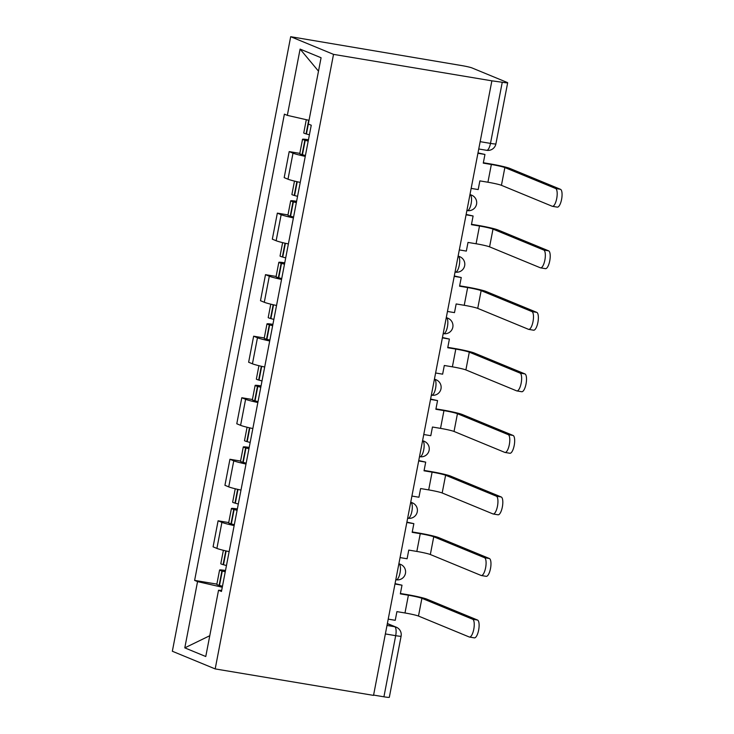 <?xml version="1.0" encoding="UTF-8"?>
<svg xmlns="http://www.w3.org/2000/svg" width="734" height="734" viewBox="0 0 734 734"><rect width="100%" height="100%" fill="white"/><g stroke="black" fill="none" stroke-linecap="round" stroke-linejoin="round"><path stroke-width="1.1" d="M491.872 80.832L502.258 82.254A8.056 0.569 10.9 0 0 507.671 82.749A8.056 0.569 10.9 0 0 507.267 82.483L471.925 67.904A8.056 0.569 10.9 0 0 461.925 65.62L290.692 36.7L172.343 651.251L215.181 668.913L333.52 54.371L491.872 80.832L373.533 695.382L215.181 668.913M385.359 633.937L395.69 635.672A8.056 0.569 -169.1 0 0 401.103 636.158L389.323 697.3A8.056 0.569 -169.1 0 1 383.919 696.805L395.69 635.672A8.056 2.642 -80.5 0 0 394.708 626.744L387.332 623.707M373.588 695.08L383.919 696.805M290.692 36.7L333.52 54.371M305.252 156.379A18.524 1.312 -169.1 0 1 293.004 153.167L289.196 151.599L284.186 177.628L287.994 179.197A18.524 1.312 10.9 0 0 300.234 182.408M299.811 153.369L289.196 151.599M293.398 217.906A18.524 1.312 -169.1 0 1 281.159 214.704L277.342 213.135L272.332 239.165L276.14 240.734A18.524 1.312 10.9 0 0 288.389 243.945M287.967 214.906L277.342 213.135M281.553 279.443A18.524 1.312 -169.1 0 1 269.305 276.232L265.497 274.663L260.487 300.701L264.295 302.27A18.524 1.312 10.9 0 0 276.534 305.482M276.112 276.443L265.497 274.663M269.699 340.98A18.524 1.312 -169.1 0 1 257.46 337.768L253.643 336.2L248.633 362.229L252.441 363.807A18.524 1.312 10.9 0 0 264.69 367.009M264.268 337.97L253.643 336.2M257.854 402.516A18.524 1.312 -169.1 0 1 245.606 399.305L241.798 397.736L236.788 423.766L240.596 425.335A18.524 1.312 10.9 0 0 252.835 428.546M252.413 399.507L241.798 397.736M246 464.044A18.524 1.312 -169.1 0 1 233.761 460.842L229.944 459.264L224.934 485.302L228.742 486.871A18.524 1.312 10.9 0 0 240.991 490.083M240.568 461.044L229.944 459.264M234.155 525.581A18.524 1.312 -169.1 0 1 221.907 522.369L218.099 520.801L213.089 546.83L216.897 548.408A18.524 1.312 10.9 0 0 229.136 551.61M228.714 522.571L218.099 520.801M309.023 120.321L287.333 115.366L300.096 49.095L321.079 57.747L308.317 124.018L311.253 125.23L221.466 591.466L218.53 590.255L205.768 656.517L184.794 647.865L197.547 581.603L222.283 587.246M287.333 115.366L284.397 114.155L194.62 580.392L197.547 581.603M216.869 584.108L194.62 580.392M221.668 590.393L218.53 590.255M300.096 49.095L318.492 71.161M209.777 635.717L184.794 647.865M471.164 188.39L478.192 189.565L479.862 180.885L487.926 182.234A10.872 0.771 -169.1 0 1 501.432 185.317L552.197 206.254A9.065 2.973 -80.5 0 0 552.418 206.318A9.065 2.973 -80.5 0 0 556.776 198.198A9.065 2.973 -80.5 0 0 555.62 188.5L560.492 189.317A9.065 2.973 99.5 0 1 561.657 199.015A9.065 2.973 99.5 0 1 557.289 207.126L552.418 206.318M309.409 134.79A30.608 2.165 -169.1 0 1 306.436 134.001L306.069 133.891A10.166 0.725 -169.1 0 1 303.748 132.973L306.298 119.697M308.454 139.754A10.166 0.725 10.9 0 0 302.527 139.276A10.166 0.725 10.9 0 0 304.849 140.203L305.216 140.304A30.608 2.165 10.9 0 0 308.188 141.102M302.527 139.276L299.756 153.681A10.166 0.725 10.9 0 0 302.078 154.599L302.445 154.709A30.608 2.165 10.9 0 0 305.417 155.498M477.926 153.278L484.954 154.452L483.275 163.132L491.349 164.48A10.872 0.771 -169.1 0 1 504.854 167.563L555.62 188.5M308.298 140.57L307.674 140.267L308.363 140.222M484.954 154.452L477.999 152.892M560.492 189.317L509.726 168.38A16.111 1.138 10.9 0 0 489.725 163.81L483.357 162.746M459.31 249.918L466.338 251.092L468.008 242.422L476.082 243.761A10.872 0.771 -169.1 0 1 489.578 246.853L540.352 267.791A9.065 2.973 -80.5 0 0 540.563 267.846A9.065 2.973 -80.5 0 0 544.931 259.735A9.065 2.973 -80.5 0 0 543.766 250.037L548.647 250.854A9.065 2.973 99.5 0 1 549.803 260.552A9.065 2.973 99.5 0 1 545.445 268.662L540.563 267.846M297.554 196.327A30.608 2.165 -169.1 0 1 294.582 195.528L294.215 195.428A10.166 0.725 -169.1 0 1 291.893 194.501L294.481 181.096M296.6 201.29A10.166 0.725 10.9 0 0 290.682 200.813A10.166 0.725 10.9 0 0 293.004 201.74L293.371 201.841A30.608 2.165 10.9 0 0 296.343 202.639M290.682 200.813L287.911 215.209A10.166 0.725 10.9 0 0 290.233 216.135L290.591 216.236A30.608 2.165 10.9 0 0 293.572 217.035M466.072 214.814L473.1 215.989L471.43 224.668L479.495 226.017A10.872 0.771 -169.1 0 1 493 229.1L543.766 250.037M296.444 202.107L295.82 201.804L296.508 201.758M473.1 215.989L466.145 214.429M548.647 250.854L497.881 229.916A16.111 1.138 10.9 0 0 477.871 225.347L471.503 224.283M447.465 311.455L454.493 312.629L456.163 303.949L464.227 305.298A10.872 0.771 -169.1 0 1 477.733 308.381L528.498 329.318A9.065 2.973 -80.5 0 0 528.719 329.382A9.065 2.973 -80.5 0 0 533.077 321.272A9.065 2.973 -80.5 0 0 531.921 311.574L536.793 312.381A9.065 2.973 99.5 0 1 537.958 322.088A9.065 2.973 99.5 0 1 533.59 330.199L528.719 329.382M285.709 257.863A30.608 2.165 -169.1 0 1 282.737 257.065L282.37 256.964A10.166 0.725 -169.1 0 1 280.049 256.038L282.627 242.633M284.755 262.818A10.166 0.725 10.9 0 0 278.828 262.35A10.166 0.725 10.9 0 0 281.15 263.277L281.517 263.378A30.608 2.165 10.9 0 0 284.489 264.176M278.828 262.35L276.057 276.746A10.166 0.725 10.9 0 0 278.379 277.672L278.746 277.773A30.608 2.165 10.9 0 0 281.718 278.571M454.227 276.351L461.255 277.525L459.576 286.205L467.65 287.554A10.872 0.771 -169.1 0 1 481.146 290.636L531.921 311.574M284.599 263.634L283.975 263.341L284.664 263.295M461.255 277.525L454.3 275.966M536.793 312.381L486.027 291.453A16.111 1.138 10.9 0 0 466.026 286.884L459.658 285.82M435.611 372.991L442.639 374.166L444.309 365.486L452.383 366.835A10.872 0.771 -169.1 0 1 465.879 369.918L516.644 390.855A9.065 2.973 -80.5 0 0 516.864 390.919A9.065 2.973 -80.5 0 0 521.232 382.809A9.065 2.973 -80.5 0 0 520.067 373.101L524.948 373.918A9.065 2.973 99.5 0 1 526.104 383.616A9.065 2.973 99.5 0 1 521.746 391.736L516.864 390.919M273.855 319.391A30.608 2.165 -169.1 0 1 270.883 318.602L270.516 318.501A10.166 0.725 -169.1 0 1 268.194 317.574L270.782 304.17M272.901 324.355A10.166 0.725 10.9 0 0 266.983 323.877A10.166 0.725 10.9 0 0 269.305 324.804L269.672 324.905A30.608 2.165 10.9 0 0 272.644 325.703M266.983 323.877L264.212 338.282A10.166 0.725 10.9 0 0 266.534 339.209L266.892 339.31A30.608 2.165 10.9 0 0 269.873 340.099M442.373 337.888L449.401 339.062L447.731 347.733L455.796 349.081A10.872 0.771 -169.1 0 1 469.301 352.164L520.067 373.101M272.745 325.171L272.121 324.868L272.809 324.823M449.401 339.062L442.446 337.493M524.948 373.918L474.182 352.981A16.111 1.138 10.9 0 0 454.172 348.411L447.804 347.347M423.766 434.519L430.794 435.693L432.464 427.023L440.528 428.372A10.872 0.771 -169.1 0 1 454.034 431.454L504.799 452.392A9.065 2.973 -80.5 0 0 505.01 452.447A9.065 2.973 -80.5 0 0 509.378 444.336A9.065 2.973 -80.5 0 0 508.222 434.638L513.094 435.455A9.065 2.973 99.5 0 1 514.259 445.153A9.065 2.973 99.5 0 1 509.891 453.263L505.01 452.447M262.01 380.928A30.608 2.165 -169.1 0 1 259.038 380.129L258.671 380.029A10.166 0.725 -169.1 0 1 256.349 379.102L258.928 365.697M261.056 385.891A10.166 0.725 10.9 0 0 255.129 385.414A10.166 0.725 10.9 0 0 257.451 386.341L257.817 386.442A30.608 2.165 10.9 0 0 260.79 387.24M255.129 385.414L252.358 399.81A10.166 0.725 10.9 0 0 254.68 400.736L255.047 400.837A30.608 2.165 10.9 0 0 258.019 401.636M430.528 399.415L437.556 400.59L435.877 409.269L443.951 410.618A10.872 0.771 -169.1 0 1 457.447 413.701L508.222 434.638M260.9 386.708L260.276 386.405L260.965 386.359M437.556 400.59L430.601 399.03M513.094 435.455L462.328 414.517A16.111 1.138 10.9 0 0 442.327 409.948L435.95 408.884M411.912 496.056L418.94 497.23L420.61 488.55L428.684 489.899A10.872 0.771 -169.1 0 1 442.18 492.982L492.945 513.919A9.065 2.973 -80.5 0 0 493.165 513.984A9.065 2.973 -80.5 0 0 497.533 505.873A9.065 2.973 -80.5 0 0 496.368 496.175L501.249 496.991A9.065 2.973 99.5 0 1 502.405 506.689A9.065 2.973 99.5 0 1 498.047 514.8L493.165 513.984M250.156 442.464A30.608 2.165 -169.1 0 1 247.184 441.666L246.817 441.565A10.166 0.725 -169.1 0 1 244.495 440.639L247.083 427.234M249.202 447.428A10.166 0.725 10.9 0 0 243.284 446.951A10.166 0.725 10.9 0 0 245.606 447.878L245.973 447.979A30.608 2.165 10.9 0 0 248.945 448.777M243.284 446.951L240.513 461.347A10.166 0.725 10.9 0 0 242.835 462.273L243.193 462.374A30.608 2.165 10.9 0 0 246.174 463.172M418.674 460.952L425.702 462.126L424.032 470.806L432.097 472.155A10.872 0.771 -169.1 0 1 445.602 475.237L496.368 496.175M249.046 448.235L248.422 447.942L249.11 447.896M425.702 462.126L418.747 460.567M501.249 496.991L450.483 476.054A16.111 1.138 10.9 0 0 430.473 471.485L424.105 470.421M400.067 557.592L407.095 558.767L408.765 550.087L416.829 551.436A10.872 0.771 -169.1 0 1 430.335 554.519L481.1 575.456A9.065 2.973 -80.5 0 0 481.311 575.52A9.065 2.973 -80.5 0 0 485.679 567.41A9.065 2.973 -80.5 0 0 484.523 557.702L489.394 558.519A9.065 2.973 99.5 0 1 490.56 568.217A9.065 2.973 99.5 0 1 486.192 576.337L481.311 575.52M238.311 504.001A30.608 2.165 -169.1 0 1 235.339 503.203L234.972 503.102A10.166 0.725 -169.1 0 1 232.65 502.175L235.229 488.771M237.357 508.956A10.166 0.725 10.9 0 0 231.43 508.488A10.166 0.725 10.9 0 0 233.751 509.405L234.118 509.515A30.608 2.165 10.9 0 0 237.091 510.304M231.43 508.488L228.659 522.883A10.166 0.725 10.9 0 0 230.981 523.81L231.348 523.911A30.608 2.165 10.9 0 0 234.32 524.709M406.829 522.489L413.857 523.663L412.178 532.334L420.252 533.682A10.872 0.771 -169.1 0 1 433.748 536.765L484.523 557.702M237.201 509.772L236.577 509.469L237.266 509.424M413.857 523.663L406.902 522.103M489.394 558.519L438.629 537.582A16.111 1.138 10.9 0 0 418.628 533.012L412.251 531.948M388.213 619.129L395.241 620.303L396.911 611.624L404.984 612.973A10.872 0.771 -169.1 0 1 418.481 616.055L469.246 636.993A9.065 2.973 -80.5 0 0 469.466 637.048A9.065 2.973 -80.5 0 0 473.834 628.937A9.065 2.973 -80.5 0 0 472.668 619.239L477.55 620.056A9.065 2.973 99.5 0 1 478.706 629.754A9.065 2.973 99.5 0 1 474.347 637.864L469.466 637.048M226.457 565.529A30.608 2.165 -169.1 0 1 223.485 564.73L223.118 564.63A10.166 0.725 -169.1 0 1 220.796 563.703L223.375 550.298M225.503 570.492A10.166 0.725 10.9 0 0 219.585 570.015A10.166 0.725 10.9 0 0 221.907 570.942L222.274 571.043A30.608 2.165 10.9 0 0 225.246 571.841M219.585 570.015L216.814 584.411A10.166 0.725 10.9 0 0 219.136 585.337L219.494 585.438A30.608 2.165 10.9 0 0 222.475 586.237M394.975 584.016L402.003 585.191L400.333 593.87L408.398 595.219A10.872 0.771 -169.1 0 1 421.903 598.302L472.668 619.239M225.347 571.309L224.723 571.006L225.411 570.96M402.003 585.191L395.048 583.631M477.55 620.056L426.784 599.118A16.111 1.138 10.9 0 0 406.774 594.549L400.406 593.485M396.021 579.741A8.056 2.642 -80.5 0 0 396.213 579.796A8.056 2.642 -80.5 0 0 400.03 572.878A8.056 2.642 -80.5 0 0 399.057 563.96L398.856 563.877M398.846 563.923L399.057 563.96A8.056 7.588 -67.6 0 1 400.608 564.4L398.892 563.694M407.865 518.204A8.056 2.642 -80.5 0 0 408.058 518.259A8.056 2.642 -80.5 0 0 411.884 511.341A8.056 2.642 -80.5 0 0 410.902 502.423L410.701 502.34M410.691 502.395L410.902 502.423A8.056 7.588 -67.6 0 1 412.453 502.873L410.737 502.166M419.72 456.667A8.056 2.642 -80.5 0 0 419.912 456.722A8.056 2.642 -80.5 0 0 423.729 449.814A8.056 2.642 -80.5 0 0 422.756 440.895L422.555 440.813M422.545 440.859L422.756 440.895A8.056 7.588 -67.6 0 1 424.307 441.336L422.591 440.629M431.564 395.14A8.056 2.642 -80.5 0 0 431.757 395.195A8.056 2.642 -80.5 0 0 435.583 388.277A8.056 2.642 -80.5 0 0 434.601 379.359L434.4 379.276M434.39 379.322L434.601 379.359A8.056 7.588 -67.6 0 1 436.152 379.799L434.436 379.093M443.419 333.603A8.056 2.642 -80.5 0 0 443.611 333.658A8.056 2.642 -80.5 0 0 447.428 326.74A8.056 2.642 -80.5 0 0 446.456 317.822L446.254 317.739M446.244 317.785L446.456 317.822A8.056 7.588 -67.6 0 1 448.006 318.272L446.29 317.556M455.263 272.066A8.056 2.642 -80.5 0 0 455.456 272.121A8.056 2.642 -80.5 0 0 459.282 265.213A8.056 2.642 -80.5 0 0 458.3 256.294L458.099 256.212M458.089 256.258L458.3 256.294A8.056 7.588 -67.6 0 1 459.851 256.735L458.135 256.028M467.118 210.539A8.056 2.642 -80.5 0 0 467.31 210.594A8.056 2.642 -80.5 0 0 471.127 203.676A8.056 2.642 -80.5 0 0 470.155 194.758L469.953 194.675M469.944 194.721L470.155 194.758A8.056 7.588 -67.6 0 1 471.705 195.198L469.989 194.492M386.992 625.46L394.708 626.744A8.056 7.588 112.4 0 1 396.259 627.194L387.368 623.524M228.742 486.871L233.761 460.842M240.596 425.335L245.606 399.305M252.441 363.807L257.46 337.768M264.295 302.27L269.305 276.232M276.14 240.734L281.159 214.704M287.994 179.197L293.004 153.167M216.897 548.408L221.907 522.369M486.468 150.259A8.056 2.642 -80.5 0 0 486.66 150.314A8.056 2.642 -80.5 0 0 490.486 143.396L502.258 82.254M480.155 141.671L490.486 143.396A8.056 0.569 -169.1 0 0 495.9 143.892L507.671 82.749M306.436 134.001L308.353 124.028M306.069 133.891L308.693 120.238M302.078 154.599L304.849 140.203M491.349 164.48L487.926 182.234M302.445 154.709L305.216 140.304M504.854 167.563L501.432 185.317M294.582 195.528L297.233 181.748M294.215 195.428L296.866 181.665M290.233 216.135L293.004 201.74M479.495 226.017L476.082 243.761M290.591 216.236L293.371 201.841M493 229.1L489.578 246.853M282.737 257.065L285.388 243.284M282.37 256.964L285.021 243.202M278.379 277.672L281.15 263.277M467.65 287.554L464.227 305.298M278.746 277.773L281.517 263.378M481.146 290.636L477.733 308.381M270.883 318.602L273.534 304.821M270.516 318.501L273.167 304.738M266.534 339.209L269.305 324.804M455.796 349.081L452.383 366.835M266.892 339.31L269.672 324.905M469.301 352.164L465.879 369.918M259.038 380.129L261.689 366.349M258.671 380.029L261.322 366.266M254.68 400.736L257.451 386.341M443.951 410.618L440.528 428.372M255.047 400.837L257.817 386.442M457.447 413.701L454.034 431.454M247.184 441.666L249.835 427.885M246.817 441.565L249.468 427.803M242.835 462.273L245.606 447.878M432.097 472.155L428.684 489.899M243.193 462.374L245.973 447.979M445.602 475.237L442.18 492.982M235.339 503.203L237.99 489.422M234.972 503.102L237.623 489.339M230.981 523.81L233.751 509.405M420.252 533.682L416.829 551.436M231.348 523.911L234.118 509.515M433.748 536.765L430.335 554.519M223.485 564.73L226.136 550.959M223.118 564.63L225.769 550.867M219.136 585.337L221.907 570.942M408.398 595.219L404.984 612.973M219.494 585.438L222.274 571.043M421.903 598.302L418.481 616.055M466.897 210.52L467.31 210.594A8.056 8.056 0 0 0 471.705 195.198M455.052 272.057L455.456 272.121A8.056 8.056 0 0 0 459.851 256.735M443.198 333.594L443.611 333.658A8.056 8.056 0 0 0 448.006 318.272M431.353 395.121L431.757 395.195A8.056 8.056 0 0 0 436.152 379.799M419.499 456.658L419.912 456.722A8.056 8.056 0 0 0 424.307 441.336M407.654 518.195L408.058 518.259A8.056 8.056 0 0 0 412.453 502.873M395.8 579.722L396.213 579.796A8.056 8.056 0 0 0 400.608 564.4M478.751 148.984L486.66 150.314A8.056 8.056 0 0 0 495.9 143.892M401.103 636.158A8.056 8.056 0 0 0 396.259 627.194"/></g></svg>
